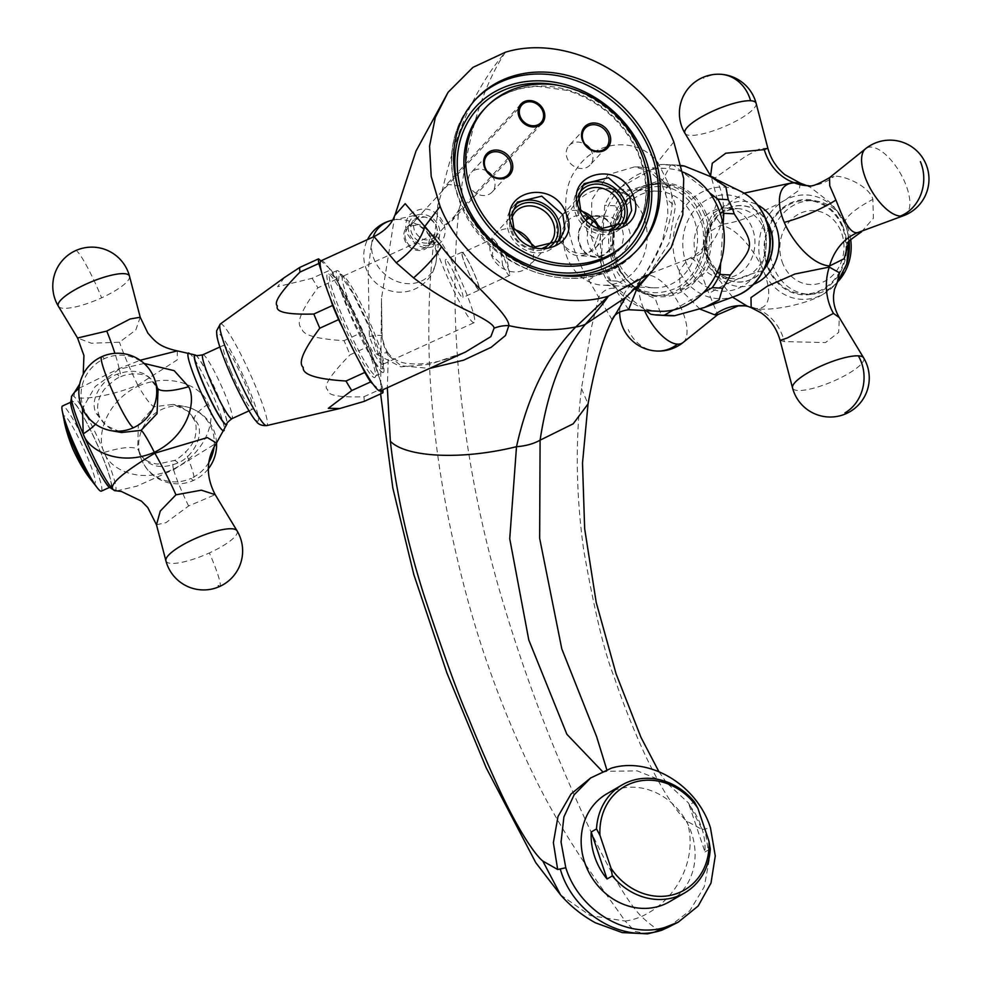 <?xml version="1.0" encoding="UTF-8"?>
<svg xmlns="http://www.w3.org/2000/svg" width="983" height="983" viewBox="0 0 983 983"><rect width="100%" height="100%" fill="white"/><g stroke="black" fill="none" stroke-linecap="round" stroke-linejoin="round"><path stroke-width="0.74" stroke-dasharray="4.92 3.69" d="M848.894 241.892L847.334 230.894L844.852 223.719L832.355 204.292L810.41 187.286L806.552 185.554M732.556 297.149L708.374 265.988L704.283 250.247L707.256 233.057L720.588 225.34C738.012 227.331 757.107 255.113 763.312 270.571C770.463 286.729 772.896 309.891 755.694 308.429L747.658 306.291M751.172 307.642L756.652 308.797C776.214 311.144 811.184 302.432 823.815 293.806L837.111 282.932M768.915 268.199A46.803 40.549 -87.1 0 0 803.037 293.954A46.803 40.549 -87.1 0 0 841.964 226.225A46.803 40.549 -87.1 0 0 807.842 200.483A46.803 40.549 -87.1 0 0 768.915 268.199M699.908 309.055L680.248 289.506L679.29 270.706L688.137 258.996C706.101 250.038 704.135 242.948 704.442 244.472L704.283 250.247C703.3 236.854 706.249 224.542 713.13 213.299L744.082 193.159M800.309 183.17L799.142 190.161L784.385 200.483C770.684 208.138 739.216 223.46 720.932 224.222L713.13 213.299L716.275 204.267L716.853 197.73L711.348 176.989M767.846 148.2L760.068 148.642L745.741 156.186L715.206 177.837L710.611 175.736M861.538 231.841L873.408 218.275L872.879 199.377C869.439 185.959 842.886 174.728 833.977 176.424L829.529 177.69M751.934 227.319A35.105 30.412 -87.1 0 0 726.351 208.003A35.105 30.412 -87.1 0 0 697.156 258.799A35.105 30.412 -87.1 0 0 722.738 278.103A35.105 30.412 -87.1 0 0 751.934 227.319M681.428 165.549A75.396 65.333 92.9 0 0 676.562 165.083A75.396 65.333 92.9 0 0 670.59 165.095L662.898 179.668L622.792 192.57A75.396 65.333 92.9 0 0 615.075 205.803C636.038 237.64 636.05 237.444 611.193 266.934A75.396 65.333 92.9 0 0 613.859 274.196A75.396 65.333 -87.1 0 0 617.177 281.101L655.329 298.758L661.092 314.757A75.396 65.333 -87.1 0 0 668.821 315.69M682.73 172.025A71.501 61.954 -87.1 0 0 682.19 171.816A71.501 61.954 -87.1 0 0 665.995 168.449A71.501 61.954 -87.1 0 0 651.225 169.727A71.501 61.954 -87.1 0 0 621.416 186.868A71.501 61.954 -87.1 0 0 603.967 216.764A71.501 61.954 -87.1 0 0 601.547 254.904A71.501 61.954 -87.1 0 0 606.523 271.922A71.501 61.954 -87.1 0 0 615.063 286.889L642.464 307.888A71.501 61.954 92.9 0 1 615.063 286.889L606.806 280.56A75.396 65.333 -87.1 0 1 600.822 266.393L604.705 205.275A75.396 65.333 92.9 0 1 612.421 192.029L622.792 192.57M628.567 309.706L604.115 271.799L591.557 237.837L591.717 199.954L607.973 174.716L634.686 166.84L654.862 172.922L669.46 187.384L675.542 205.594L669.03 243.059L648.166 275.473M646.003 310.603L642.464 307.888A71.501 61.954 -87.1 0 0 658.647 311.255M661.092 314.757L650.721 314.216M617.177 281.101L606.806 280.56M673.416 309.977L703.238 292.848M723.095 224.812L720.674 262.94M611.193 266.934L600.822 266.393M615.075 205.803L604.705 205.275M670.59 165.095L660.22 164.566L612.421 192.029M660.22 164.566A75.396 65.333 92.9 0 1 666.191 164.554A75.396 65.333 92.9 0 1 673.92 165.488L681.502 165.881M709.579 192.815L673.92 165.488M614.006 288.252C607.654 287.982 602.567 290.993 598.733 297.296L588.743 280.094C571.32 252.447 553.81 197.337 576.616 168.818C597.332 137.473 640.572 138.406 657.504 162.293L659.249 180.503C660.429 181.007 662.677 186.02 665.995 195.543L665.995 195.543A50.846 23.85 168.3 0 0 675.542 205.594M669.46 187.384L659.249 180.503M458.877 209.735L462.231 198.48L461.74 186.143L446.786 184.276L441.969 191.599L437.754 205.238L437.312 215.695L443.407 225.476L451.885 220.88L458.877 209.735C447.646 316.207 460.376 451.885 497.496 583.337C517.685 654.137 542.284 722.431 571.27 788.219C600.564 855.554 623.947 898.339 641.42 916.549C653.179 927.215 659.949 931.737 661.731 930.139M612.2 319.856L598.721 297.321L591.803 326L581.469 388.518C575.215 440.482 575.964 494.351 583.705 550.124C594.568 611.635 604.754 653.99 614.264 677.226C621.809 700.019 631.221 724.004 642.501 749.169C660.441 788.944 678.43 814.624 686.982 821.272L702.255 829.603L688.419 802.927L666.449 782.579L637.23 770.844L606.843 771.323L606.769 769.615M673.81 141.908L657.504 162.293M441.969 191.599C451.16 152.672 461.629 122.334 473.401 100.573C483.12 81.7 493.798 65.566 505.446 52.21C496.956 64.694 489.374 79.967 482.702 98.005C474.58 118.746 467.589 148.114 461.74 186.143M437.312 215.695C419.716 330.325 429.411 456.751 466.409 594.998C483.415 658.413 506.343 719.544 535.194 778.376C567.203 843.623 607.531 895.316 625.114 921.046A52.001 30.362 142.7 0 0 641.42 916.549C677.643 900.096 698.409 857.668 686.982 821.272M394.871 215.388L381.465 298.525L381.994 337.218C383.493 345.377 385.606 351.423 388.322 355.354L387.327 387.732M381.994 337.218A10.739 2.765 167.5 0 0 382.129 336.591L381.465 298.525L380.618 393.876M374.031 236.608L371.218 245.603L368.183 270.165L369.387 336.591L376.096 354.003L400.843 366.831L429.989 364.3L465.5 352.037L446.061 359.213C432.471 363.55 419.041 364.914 405.758 363.292C397.746 361.867 391.775 358.291 387.843 352.578L388.322 355.354L401.076 365.774L429.632 368.416M376.096 354.003L387.843 352.578M380.433 390.878A71.501 8.085 65.5 0 0 380.593 390.779L380.605 390.804A71.501 8.085 -114.5 0 0 380.089 380.298A71.501 8.085 65.5 0 0 371.451 354.113L382.694 388.187A75.396 8.528 65.5 0 1 382.891 389.747M365.148 338.533A71.501 8.085 -114.5 0 1 371.451 354.113L368.846 346.225A75.396 8.528 65.5 0 0 362.862 332.057L357.935 322.129A71.501 8.085 -114.5 0 1 365.148 338.533M321.048 260.802A71.501 8.085 -114.5 0 1 328.592 267.671A71.501 8.085 -114.5 0 1 341.593 289.174A71.501 8.085 -114.5 0 1 357.935 322.129L336.665 279.233L317.865 287.822C300.761 310.935 295.453 324.427 301.941 328.285C302.027 334.896 316.059 339.024 344.062 340.646A75.396 8.528 -114.5 0 1 347.134 347.798A75.396 8.528 65.5 0 1 350.046 354.814L368.846 346.225M343.534 329.551L359.876 362.506M372.889 383.997L380.593 390.779M364.115 401.408A75.396 8.528 65.5 0 0 363.894 396.763C338.644 397.562 326.602 395.203 327.781 389.71C322.596 386.995 330.018 375.359 350.046 354.814M363.894 396.763L382.694 388.187M344.062 340.646L362.862 332.057M284.456 277.525L277.575 286.692L312.115 278.3L330.915 269.711L320.888 260.888M330.915 269.711A75.396 8.528 -114.5 0 1 336.665 279.233M330.018 297.554L321.392 271.382M230.858 371.107A35.105 3.969 65.5 0 0 252.52 409.26A35.105 3.969 65.5 0 0 245.013 383.567A35.105 3.969 65.5 0 0 223.362 345.402A35.105 3.969 65.5 0 0 230.858 371.107M312.115 278.3A75.396 8.528 -114.5 0 1 317.865 287.822M144.145 363.452L119.25 369.215L95.154 386.552L82.461 408.682M138.333 386.012C173.426 371.144 203.886 388.617 208.249 404.001C216.309 417.996 207.548 451.983 173.426 469.1C139.832 484.594 109.322 469.174 104.284 452.438C95.953 437.558 104.972 402.01 138.333 386.012A52.001 7.741 65.2 0 0 154.319 406.716L173.069 404.406L188.466 411.386L197.251 422.801C204.562 435.752 192.521 457.107 178.046 462.882C159.651 470.267 146.553 466.286 138.763 450.914L137.718 448.064L138.357 424.693L154.319 406.716M177.309 350.882L177.21 359.901L137.853 385.127C103.461 398.901 75.777 399.86 74.02 396.505L74.524 392.278M79.021 388.285L119.103 368.613L140.151 360.257M81.872 435.973A46.803 5.296 65.5 0 0 110.747 486.855A46.803 5.296 65.5 0 0 100.745 452.585A46.803 5.296 65.5 0 0 71.87 401.715A46.803 5.296 65.5 0 0 81.872 435.973M116.731 490.873L136.92 486.143L173.573 469.702L216.444 443.087M156.481 524.762L165.98 522.661L188.625 505.987L215.191 494.67M96.42 413.646L105.316 425.184L121.585 432.52C112.394 431.488 104.948 425.958 99.234 415.944L99.234 415.944A52.001 12.668 157.1 0 0 96.42 413.646C88.937 401.347 100.991 379.463 117.358 374.179C135.593 367.74 148.814 372.139 157.034 387.388L157.133 387.658A52.001 12.668 -22.9 0 1 157.034 387.388M101.347 491.144A46.803 5.296 65.5 0 0 91.345 456.874A46.803 5.296 -114.5 0 0 62.47 406.004M140.213 317.239L135.789 330.018L119.459 342.231L91.358 343.227L77.559 338.017M657.59 162.109L668.673 183.895C682.964 215.486 648.915 275.338 630.177 292.209L630.508 291.791A34.565 16.514 -129.8 0 1 632.917 289.887M668.673 183.895A50.846 23.85 168.3 0 0 665.995 195.543L667.617 204.956L667.838 214.552L662.739 239.877C652.712 263.039 641.973 280.352 630.508 291.791A34.565 16.514 -129.8 0 0 630.177 292.209L625.79 297.37M606.843 771.323L603.673 772.196L602.333 771.36M702.255 829.603L710.463 827.833M605.245 771.704L611.303 768.178M560.543 894.874L590.205 915.554L625.114 921.046L635.092 931.417L647.686 933.838M590.636 777.983L603.673 772.196M669.534 901.718A62.396 55.011 59.8 0 0 688.936 826.445A62.396 55.011 59.8 0 0 618.319 789.005A62.396 55.011 59.8 0 0 606.72 793.871M689.144 804.979L704.983 851.978A62.396 55.011 59.8 0 0 689.144 804.979L694.453 801.895M704.983 851.978L710.279 848.882M515.264 204.783A28.605 24.428 42.8 0 0 512.77 207.081A28.605 24.428 42.8 0 0 509.28 233.254A28.605 24.428 -137.2 0 0 554.768 245.91L559.352 240.946M556.857 243.243A28.605 24.428 -137.2 0 1 554.768 245.91M549.595 246.954A26 22.204 -137.2 0 1 511.504 232.639A26 22.204 42.8 0 1 512.131 212.303M543.071 247.949A23.395 19.979 -137.2 0 1 512.819 233.02A23.395 19.979 42.8 0 1 511.639 218.902M514.453 229.567A23.395 19.979 42.8 0 0 494.535 234.446A23.395 19.979 42.8 0 0 491.684 255.863A23.395 19.979 -137.2 0 0 528.903 266.221L550.025 243.379M532.221 245.996A23.395 19.979 -137.2 0 1 528.903 266.221M502.718 265.631L501.109 254.204C500.31 252.004 497.668 248.306 493.208 243.133L492.36 255.752L502.718 265.631A20.151 2.285 65.5 0 0 509.501 275.498A20.151 2.285 65.5 0 0 509.587 273.36A20.151 2.285 65.5 0 0 505.201 260.753A20.151 2.285 -114.5 0 0 494.437 240.184A20.151 2.285 -114.5 0 0 492.766 238.844L462.219 252.791A20.151 2.285 -114.5 0 1 474.642 274.699A20.151 2.285 65.5 0 1 478.954 289.457A20.151 2.285 65.5 0 1 466.52 267.548A20.151 2.285 -114.5 0 1 462.219 252.791M493.208 243.133A20.151 2.285 -114.5 0 1 492.766 238.844M479.225 290.046A20.803 2.359 65.5 0 1 466.384 267.425A20.803 2.359 -114.5 0 1 461.949 252.201A20.803 2.359 -114.5 0 1 474.777 274.81A20.803 2.359 65.5 0 1 479.225 290.046L462.772 297.554A20.803 2.359 65.5 0 0 458.324 282.318A20.803 2.359 -114.5 0 0 445.496 259.709A20.803 2.359 -114.5 0 0 449.944 274.945A20.803 2.359 65.5 0 0 462.772 297.554M474.211 322.621A48.364 5.468 65.5 0 1 444.377 270.042A48.364 5.468 -114.5 0 1 434.044 234.642A48.364 5.468 -114.5 0 1 463.878 287.208A48.364 5.468 65.5 0 1 474.211 322.621L382.928 364.3A48.364 5.468 65.5 0 0 383.517 362.985A48.364 5.468 65.5 0 0 372.594 328.887A48.364 5.468 65.5 0 0 344.136 276.727A48.364 5.468 65.5 0 0 342.76 276.321A48.364 5.468 65.5 0 0 353.094 311.722A48.364 5.468 65.5 0 0 382.928 364.3M370.935 331.05L352.946 293.438L339.418 273.286L338.373 281.666L349.334 312.041L371.476 356.964L379.684 368.76L383.026 368.809L370.935 331.05M383.358 372.397A55.896 6.328 65.5 0 1 348.867 311.623A55.896 6.328 -114.5 0 1 336.923 270.694A55.896 6.328 -114.5 0 1 371.402 331.468A55.896 6.328 65.5 0 1 383.358 372.397L376.305 375.617A55.896 6.328 65.5 0 0 364.361 334.687A55.896 6.328 65.5 0 0 329.87 273.913A55.896 6.328 65.5 0 0 341.814 314.843A55.896 6.328 65.5 0 0 376.305 375.617L375.469 376.391A56.977 6.451 -114.5 0 1 339.7 315.518A56.977 6.451 -114.5 0 1 328.74 274.024A56.977 6.451 -114.5 0 1 362.666 335.744A56.977 6.451 -114.5 0 1 375.469 376.391M492.262 176.006A14.303 12.214 42.8 0 1 493.896 178.943A14.303 12.214 -137.2 0 1 492.151 192.029A14.303 12.214 -137.2 0 1 469.407 185.701A14.303 12.214 42.8 0 1 471.152 172.615L487.224 155.228M487.113 171.251A14.303 12.214 42.8 0 0 471.152 172.615M626.122 222.514L621.526 227.491A28.605 24.428 42.8 0 1 576.05 214.822A28.605 24.428 -137.2 0 1 579.528 188.65A28.605 24.428 -137.2 0 1 582.034 186.365M621.526 227.491A28.605 24.428 42.8 0 0 623.627 224.812M578.901 193.884A26 22.204 -137.2 0 0 578.274 214.208A26 22.204 42.8 0 0 616.366 228.523M578.409 200.471A23.395 19.979 -137.2 0 0 579.589 214.589A23.395 19.979 42.8 0 0 609.841 229.531M616.796 224.947L595.673 247.802A23.395 19.979 42.8 0 1 558.455 237.444A23.395 19.979 -137.2 0 1 561.305 216.027A23.395 19.979 -137.2 0 1 581.223 211.136M595.673 247.802A23.395 19.979 42.8 0 0 598.979 227.564M586.593 219.086L586.753 230.575C587.367 232.725 590.574 235.797 596.386 239.791C599.028 234.814 599.458 230.452 597.676 226.68M586.986 219.504A20.151 17.461 -87.1 0 0 580.486 245.492A20.151 17.461 92.9 0 0 595.182 256.575A20.151 17.461 92.9 0 0 611.93 227.417A20.151 17.461 -87.1 0 0 597.246 216.334A20.151 17.461 -87.1 0 0 589.05 218.214M586.876 217.28A20.151 17.461 -87.1 0 0 580.4 215.461A20.151 17.461 -87.1 0 0 563.64 244.62A20.151 17.461 92.9 0 0 578.323 255.715A20.151 17.461 92.9 0 0 596.386 239.791M612.446 227.122A20.803 18.026 -87.1 0 0 597.283 215.682A20.803 18.026 -87.1 0 0 579.982 245.787A20.803 18.026 92.9 0 0 595.145 257.227A20.803 18.026 92.9 0 0 612.446 227.122M591.631 223.571A20.803 18.026 -87.1 0 0 589.05 246.254A20.803 18.026 92.9 0 0 604.213 257.693A20.803 18.026 92.9 0 0 621.514 227.589A20.803 18.026 -87.1 0 0 606.351 216.149A20.803 18.026 -87.1 0 0 593.658 221.224M643.029 215.228A48.364 41.9 -87.1 0 0 607.764 188.625A48.364 41.9 -87.1 0 0 567.547 258.603A48.364 41.9 92.9 0 0 602.8 285.217A48.364 41.9 92.9 0 0 643.029 215.228M693.384 217.821A48.364 41.9 -87.1 0 0 658.131 191.218A48.364 41.9 -87.1 0 0 617.902 261.195A48.364 41.9 -87.1 0 0 653.154 287.81A48.364 41.9 -87.1 0 0 693.384 217.821M698.938 215.572C684.782 188.687 664.68 180.442 638.631 190.813C614.965 202.203 603.623 237.689 615.346 263.604C629.489 290.489 649.591 298.734 675.653 288.363C699.318 276.973 710.66 241.486 698.938 215.572M700.756 214.515A55.896 48.437 -87.1 0 0 660.011 183.76A55.896 48.437 -87.1 0 0 613.515 264.66A55.896 48.437 92.9 0 0 654.273 295.416A55.896 48.437 92.9 0 0 700.756 214.515M706.544 214.294A56.977 49.371 -87.1 0 0 640.572 188.945A56.977 49.371 -87.1 0 0 617.619 265.398A56.977 49.371 -87.1 0 0 683.578 290.747A56.977 49.371 -87.1 0 0 706.544 214.294M585.155 128.208L569.083 145.595A14.303 12.214 -137.2 0 0 567.338 158.681A14.303 12.214 42.8 0 0 590.083 165.009A14.303 12.214 42.8 0 0 591.815 151.923A14.303 12.214 -137.2 0 0 590.193 148.986M569.083 145.595A14.303 12.214 -137.2 0 1 585.032 144.218M683.099 342.477A38.62 16.834 -119.9 0 0 679.4 304.742A38.62 16.834 -119.9 0 0 648.338 275.142A38.62 16.834 60.1 0 0 644.713 275.67L688.137 258.996L690.951 258.627C697.783 258.124 703.509 281.322 708.989 293.561L717.737 314.658M850.676 239.361A46.803 40.549 -87.1 0 0 847.137 226.495A46.803 40.549 92.9 0 0 813.027 200.741A46.803 40.549 92.9 0 0 774.1 268.47A46.803 40.549 -87.1 0 0 808.223 294.224A46.803 40.549 -87.1 0 0 838.462 281.027M780.109 340.401L784.385 341.593L825.474 342.588L838.708 332.365L839.273 317.534M406.065 240.405A13 11.096 -137.2 0 1 407.65 228.511A13 11.096 -137.2 0 1 428.318 234.261A13 11.096 -137.2 0 1 426.733 246.168A13 11.096 -137.2 0 1 406.065 240.405M427.691 247.04A14.303 12.214 42.8 0 1 404.947 240.712A14.303 12.214 -137.2 0 1 406.692 227.626A14.303 12.214 -137.2 0 1 429.436 233.954A14.303 12.214 42.8 0 1 427.691 247.04L434.535 239.643A14.303 12.214 42.8 0 0 436.28 226.557A14.303 12.214 -137.2 0 0 413.536 220.229A14.303 12.214 -137.2 0 0 411.803 233.315A14.303 12.214 42.8 0 0 434.535 239.643M418.463 214.638A16.895 14.426 -137.2 0 0 409.567 233.929A16.895 14.426 42.8 0 0 426.315 245.553A16.895 14.426 42.8 0 0 439.72 234.286A16.895 14.426 42.8 0 0 438.504 225.943A16.895 14.426 -137.2 0 0 418.463 214.638L392.561 220.167A34.724 29.65 -137.2 0 1 433.736 243.391A34.724 29.65 42.8 0 1 436.243 260.544A34.724 29.65 42.8 0 1 408.695 283.669A34.724 29.65 42.8 0 1 374.29 259.795A34.724 29.65 -137.2 0 1 373.122 237.014M764.012 269.428A38.325 33.201 92.9 0 1 709.726 261.011A38.325 33.201 92.9 0 1 722.579 211.259A38.325 33.201 92.9 0 1 766.507 220.868M753.519 284.345A42.674 36.973 92.9 0 1 708.792 263.1A42.674 36.973 92.9 0 1 715.71 214.515A42.674 36.973 92.9 0 1 757.598 204.956M846.719 264.046A52.234 45.255 92.9 0 1 823.815 293.806A52.234 45.255 92.9 0 1 763.336 270.571A52.234 45.255 92.9 0 1 784.385 200.483A52.234 45.255 92.9 0 1 844.864 223.719A52.234 45.255 92.9 0 1 848.231 234.704A52.234 45.255 92.9 0 1 849.177 241.425L848.243 234.777M842.64 225.832A47.675 41.311 92.9 0 1 823.435 289.813A47.675 41.311 92.9 0 1 768.227 268.592A47.675 41.311 92.9 0 1 787.444 204.611A47.675 41.311 92.9 0 1 842.64 225.832M720.932 224.222A52.001 45.587 -90.5 0 0 715.206 177.837M756.124 103.35A38.62 9.412 157.1 0 1 731.622 123.317A38.62 9.412 157.1 0 1 690.312 135.384A38.62 9.412 -22.9 0 1 685.016 133.381M720.404 74.266A39.001 33.791 -87.1 0 0 703.681 78.37M844.852 223.706A52.001 12.668 -22.9 0 1 872.879 199.377M808.395 185.664A52.001 44.284 -89.4 0 0 833.977 176.424M903.942 215.56A38.62 16.834 -119.9 0 0 903.389 179.029A38.62 16.834 -119.9 0 0 871.159 147.081A38.62 16.834 60.1 0 0 865.544 148.752M764.479 268.445A38.14 33.053 92.9 0 1 709.775 260.937A38.14 33.053 92.9 0 1 722.996 211.099A38.14 33.053 92.9 0 1 766.875 221.9M708.485 259.377A35.105 30.412 92.9 0 1 737.68 208.58A35.105 30.412 92.9 0 1 763.275 227.896A35.105 30.412 92.9 0 1 734.08 278.693A35.105 30.412 92.9 0 1 708.485 259.377M686.933 264.673A48.204 41.765 92.9 0 1 706.359 199.991A48.204 41.765 92.9 0 1 762.169 221.433A48.204 41.765 92.9 0 1 742.743 286.127A48.204 41.765 92.9 0 1 686.933 264.673M735.505 296.067A55.859 48.388 92.9 0 1 677.84 267.941A55.859 48.388 92.9 0 1 686.564 204.747A55.859 48.388 92.9 0 1 740.887 191.439M588.743 280.094A10.629 1.13 -29.3 0 1 604.115 271.799M626.712 242.334A97.501 83.26 42.8 0 0 638.581 153.115A97.501 83.26 42.8 0 0 483.538 109.961C497.754 94.946 516.124 87.118 538.635 86.455L567.117 90.387C600.097 101.04 623.8 122.211 638.25 153.913C651.422 188.417 647.576 217.894 626.712 242.334M644.725 163.461A102.699 87.696 42.8 0 0 641.199 153.876A102.699 87.696 42.8 0 0 560.752 85.828M549.055 273.507A105.304 89.92 -137.2 0 1 463.153 203.002A105.304 89.92 -137.2 0 1 458.533 189.805M637.168 250.161A110.501 94.356 -137.2 0 1 636.259 251.157A110.501 94.356 -137.2 0 1 460.536 202.252A110.501 94.356 -137.2 0 1 473.99 101.126A110.501 94.356 -137.2 0 1 474.912 100.143M220.29 324.009A55.859 6.316 -114.5 0 1 254.867 384.66A55.859 6.316 -114.5 0 1 266.663 425.602M247.655 385.889A48.204 5.456 -114.5 0 1 256.133 420.405A48.204 5.456 -114.5 0 1 228.216 368.785A48.204 5.456 -114.5 0 1 219.75 334.269A48.204 5.456 -114.5 0 1 247.655 385.889M202.817 354.789A35.105 3.969 -114.5 0 1 224.468 392.942A35.105 3.969 -114.5 0 1 231.976 418.647M195.457 355.072A38.14 4.313 -114.5 0 1 218.435 396.518A38.14 4.313 -114.5 0 1 226.938 424.017M195.347 355.035A38.325 4.337 -114.5 0 1 218.312 396.628A38.325 4.337 -114.5 0 1 226.889 424.128M188.847 353.02A42.674 4.829 -114.5 0 1 214.724 399.442A42.674 4.829 -114.5 0 1 224.161 430.357M71.747 395.916A52.234 5.91 -114.5 0 1 74.02 396.505A52.234 5.91 -114.5 0 1 104.259 452.45A52.234 5.91 -114.5 0 1 115.036 490.75M81.687 435.825A47.675 5.394 -114.5 0 1 73.307 401.678A47.675 5.394 -114.5 0 1 100.917 452.745A47.675 5.394 -114.5 0 1 109.297 486.88A47.675 5.394 -114.5 0 1 81.687 435.825M173.573 469.702A52.001 5.677 63.4 0 0 188.625 505.987M237.014 530.759A38.62 9.412 -22.9 0 1 209.367 552.938A39.001 4.411 -114.5 0 1 219.836 586.409M165.906 560.802A38.62 9.412 157.1 0 0 209.367 552.938M95.535 424.226A52.001 12.668 157.1 0 0 99.234 415.944C95.965 407.294 97.722 398.348 104.505 389.121C112.332 381.367 117.604 377.349 120.331 377.054A52.001 4.153 -113.8 0 1 117.358 374.179M119.25 369.215A52.001 4.153 -113.8 0 1 120.331 377.054C126.549 373.098 144.096 372.52 148.888 377.46L157.133 387.658A52.001 12.668 -22.9 0 0 157.44 388.224M110.956 430.615A38.62 37.194 -48.6 0 1 81.245 398.078A38.62 37.194 -48.6 0 1 104.345 358.684A38.62 37.194 131.4 0 1 155.031 380.544M104.345 358.684A39.001 4.411 65.5 0 0 101.63 356.755M208.249 404.001A52.001 12.668 157.1 0 0 194.437 420.491L194.437 420.491A52.001 12.668 157.1 0 0 197.251 422.801M173.426 469.1A52.001 7.606 -115.3 0 1 173.77 460.609L173.77 460.609A52.001 7.606 -115.3 0 1 178.046 462.882M104.309 452.426A52.001 12.668 -22.9 0 1 138.664 450.644L138.664 450.644A52.001 12.668 -22.9 0 1 138.763 450.914M208.249 468.928A39.001 39.001 0 0 1 140.372 456.517L138.664 450.644C140.852 458.004 147.131 462.489 157.501 464.111L173.77 460.609C175.785 460.953 193.209 448.445 195.371 435.838C196.575 428.416 196.268 423.304 194.437 420.491C187.372 408.424 185.554 410.206 181.499 407.208L173.069 404.406L184.46 406.446A38.62 37.194 131.4 0 0 161.912 409.37A38.62 37.194 -48.6 0 0 140.372 456.517A38.62 37.194 -48.6 0 0 191.058 478.377A39.001 4.411 65.5 0 0 193.786 480.306A39.001 4.411 65.5 0 0 185.443 451.762M216.543 442.94A39.001 39.001 0 0 0 184.46 406.446A38.62 37.194 131.4 0 1 214.061 446.896M208.801 462.428A38.62 37.194 131.4 0 1 191.058 478.377M64.03 419.974A37.01 4.19 -114.5 0 1 70.1 422.53A37.01 4.19 -114.5 0 1 87.02 456.21A37.01 4.19 65.5 0 1 91.812 480.81M137.853 385.127A52.001 6.586 -112.6 0 1 119.459 342.231M119.103 368.613A52.001 6.082 67.5 0 0 114.9 353.339M129.51 276.26A38.62 9.412 -22.9 0 1 101.605 297.837A39.001 4.411 65.5 0 0 77.055 251.292M58.402 306.303A38.62 9.412 157.1 0 0 101.605 297.837M387.892 352.639C385.545 349.309 383.616 343.952 382.129 336.591A10.739 2.765 167.5 0 0 369.387 336.591M581.469 388.518L588.043 403.939M668.342 927.227L689.894 910.663L704.209 886.899L709.48 858.749L705.032 829.627M704.651 214.724A55.896 48.437 -87.1 0 0 663.894 183.956A55.896 48.437 -87.1 0 0 617.41 264.857A55.896 48.437 -87.1 0 0 658.155 295.613A55.896 48.437 -87.1 0 0 704.651 214.724M708.374 265.988A52.001 12.668 -22.9 0 1 680.248 289.506M720.588 225.34A52.001 45.894 94.5 0 1 690.951 258.627M755.694 308.429A52.001 45.771 -84.4 0 0 744.819 305.811M763.3 270.583A52.001 12.668 157.1 0 0 708.989 293.561M619.683 311.894A39.001 39.001 0 0 1 644.713 275.67A38.62 16.834 60.1 0 0 644.479 310.53M656.669 351.029A39.001 33.791 92.9 0 1 628.248 329.563M783.033 264.144A37.01 32.07 92.9 0 1 797.95 214.478A37.01 32.07 92.9 0 1 840.797 230.944A37.01 32.07 -87.1 0 1 825.892 280.622A37.01 32.07 -87.1 0 1 783.033 264.144M756.652 308.797A52.001 44.69 96.7 0 1 784.385 341.593M863.627 357.849A38.62 9.412 157.1 0 1 840.576 377.841A38.62 9.412 157.1 0 1 798.073 390.484A38.62 9.412 -22.9 0 1 792.519 387.88M848.292 243.17C849.017 242.088 848.698 237.997 847.334 230.907L849.177 241.425M805.863 185.455L810.41 187.286L806.711 185.578M726.351 208.003L737.68 208.58C717.922 210.89 717.578 217.39 711.827 224.603C705.905 236.117 705.278 247.913 709.959 259.991C716.668 272.549 724.704 278.779 734.08 278.693L722.738 278.103M665.995 168.449L634.686 166.84C641.985 166.016 650.218 170.624 659.372 180.675M676.562 165.083L666.191 164.554M541.952 123.465L451.885 220.88M520.953 104.051L446.786 184.276M638.09 249.166L636.259 251.157C591.668 304.312 487.224 275.093 460.191 203.039C445.09 163.854 449.686 129.879 473.99 101.126L475.821 99.148M249.018 410.857L252.52 409.26M219.873 346.999L223.362 345.402M109.383 487.482L110.747 486.855M70.506 402.33L71.87 401.715M83.223 374.24L79.672 384.132M658.88 771.63L666.449 782.579M512.77 207.081L517.353 202.117M494.535 234.446L515.67 211.603M494.437 240.184L506.012 254.941L509.587 273.36M509.501 275.498L478.954 289.457M461.949 252.201L445.496 259.709M434.044 234.642L342.76 276.321M344.136 276.727L339.418 273.286M336.923 270.694L328.74 274.024M383.517 362.985L383.026 368.809M492.151 192.029L508.223 174.642M584.123 183.686L579.528 188.65M582.428 193.184L561.305 216.027M597.246 216.334L580.4 215.461M595.182 256.575L578.323 255.715M606.351 216.149L597.283 215.682M604.213 257.693L595.145 257.227M658.131 191.218L607.764 188.625M654.273 295.416L658.155 295.613C639.921 293.991 626.454 283.792 617.766 265.005C600.748 229.039 629.022 180.147 663.894 183.956L660.011 183.76M653.154 287.81L602.8 285.217M606.155 147.622L590.083 165.009M808.223 294.224L803.037 293.954M813.027 200.741L807.842 200.483M518.446 108.671L407.65 228.511M537.541 126.328L426.733 246.168M406.692 227.626L413.536 220.229M439.72 234.286L436.243 260.544A36.396 36.396 0 0 1 366.622 269.92A36.396 36.396 0 0 1 367.568 239.557M434.965 237.272C437.46 234.998 437.902 231.226 436.292 225.967C431.893 216.997 425.086 214.884 415.87 219.614C413.376 221.888 412.934 225.66 414.543 230.919C420.122 240.208 426.929 242.322 434.965 237.272M440.691 242.568C427.752 251.562 416.645 248.687 407.355 233.954C404.48 226.495 405.401 219.959 410.144 214.319C426.733 202.129 438.639 213.176 443.48 222.932C446.356 230.378 445.434 236.928 440.691 242.568"/><path stroke-width="1.47" d="M806.552 185.554L794.461 182.875C775.206 183.354 777.565 207.364 784.299 222.355C789.976 236.756 809.353 264.194 829.566 265.975L844.164 258.701L848.894 241.892M839.261 317.534L833.449 313.393L787.186 338.029L780.109 340.401L792.519 387.88A39.001 39.001 0 0 0 863.725 398.041A39.001 39.001 0 0 0 863.627 357.849L839.261 317.534C834.936 309.964 833.056 302.445 833.596 294.986L834.469 289.334L837.111 282.932L839.556 272.869L829.234 267.081L794.928 274.024L767.416 286.114L750.987 297.591L751.172 307.642L747.068 306.045L732.556 297.149M751.172 307.642L761.125 312.852C770.426 319.426 776.754 328.605 780.109 340.401M744.082 193.159L793.502 182.506L800.309 183.17L784.876 174.691C776.447 167.749 770.77 158.914 767.846 148.2L756.124 103.35A38.62 9.412 157.1 0 0 750.582 100.745A39.001 33.791 -87.1 0 0 720.404 74.266A39.001 39.001 0 0 0 685.016 133.381A38.62 9.412 -22.9 0 1 708.079 113.389A38.62 9.412 -22.9 0 1 750.582 100.745M711.348 176.989L710.611 175.736L712.27 163.252L725.81 153.213L764.27 149.637L767.846 148.2M794.461 182.875A52.001 44.284 -89.4 0 0 808.395 185.664C810.889 187.114 817.93 184.46 829.529 177.69L829.763 185.836L835.919 200.053C841.362 213.2 848.44 234.47 857.704 232.602L903.942 215.56A38.62 16.834 -119.9 0 1 900.317 216.088A39.001 33.791 -87.1 0 0 920.407 161.667M646.003 310.603L650.721 314.216A75.396 65.333 -87.1 0 0 658.45 315.15L668.821 315.69A75.396 65.333 -87.1 0 0 674.793 315.678L704.393 307.507L719.089 299.926L722.591 288.203A75.396 65.333 -87.1 0 0 730.32 274.97C755.177 245.492 755.165 245.689 734.203 213.839A75.396 65.333 -87.1 0 0 731.536 206.577A75.396 65.333 92.9 0 0 728.219 199.684L725.847 186.672L710.402 176.522L684.291 166.016L681.502 165.881M681.428 165.549A75.396 65.333 92.9 0 1 684.291 166.016M734.203 213.839L723.832 213.311A75.396 65.333 -87.1 0 0 717.848 199.144L709.579 192.815A71.501 61.954 -87.1 0 0 682.73 172.025M728.219 199.684L717.848 199.144M723.832 213.311L723.095 224.812A71.501 61.954 -87.1 0 0 718.118 207.794A71.501 61.954 -87.1 0 0 709.579 192.815M648.166 275.473L636.837 288.842L628.567 309.706L658.647 311.255A71.501 61.954 -87.1 0 0 673.416 309.977A71.501 61.954 92.9 0 0 703.238 292.848A71.501 61.954 -87.1 0 0 720.674 262.94L719.949 274.441A75.396 65.333 -87.1 0 1 712.22 287.675L703.238 292.848M723.095 224.812A71.501 61.954 92.9 0 1 720.674 262.94M658.45 315.15A75.396 65.333 -87.1 0 0 664.422 315.15L673.416 309.977M722.591 288.203L712.22 287.675M674.793 315.678L664.422 315.15M730.32 274.97L719.949 274.441M440.114 206.405L431.193 176.338L429.559 146.148L435.285 117.579L448.076 92.291L472.934 67.385L505.446 52.21C567.179 33.311 647.871 76.305 673.81 141.908L683.701 178.513L682.792 214.749L671.156 247.519L649.788 274.036L608.477 296.104C546.745 315.002 466.04 272.008 440.114 206.405L424.767 226.532L405.193 203.678L394.871 215.388M543.685 110.379A14.303 12.214 -137.2 0 1 541.952 123.465A14.303 12.214 -137.2 0 1 519.208 117.137A14.303 12.214 -137.2 0 1 520.953 104.051A14.303 12.214 -137.2 0 1 543.685 110.379M387.327 387.732L390.362 441.256C395.78 490.001 406.888 541.019 423.685 594.285C443.222 653.4 458.09 694.465 468.289 717.504C477.259 739.916 487.494 763.668 498.995 788.771C517.267 828.46 534.469 854.35 542.813 861.059L557.68 869.5L565.803 867.756C579.147 910.577 626.675 939.17 664.963 927.411L678.258 922.14L698.163 906.019L711.004 883.041L715.268 855.91L710.463 827.833C697.119 785.024 649.591 756.431 611.303 768.178L590.636 777.983L574.109 794.842L563.91 816.922L561.047 842.05L565.803 867.756M640.425 151.124A97.501 83.26 -137.2 0 1 628.542 240.344A97.501 83.26 -137.2 0 1 473.499 197.19A97.501 83.26 -137.2 0 1 485.369 107.97A97.501 83.26 -137.2 0 1 640.425 151.124M565.987 213.164C582.821 248.674 526.102 264.316 512.573 227.909C495.727 192.398 552.446 176.756 565.987 213.164M511.541 160.757A15.605 13.32 42.8 0 0 492.299 150.497A15.605 13.32 42.8 0 0 484.828 168.13A15.605 13.32 42.8 0 0 504.07 178.378A15.605 13.32 42.8 0 0 511.541 160.757M632.745 194.745C649.591 230.243 592.872 245.897 579.331 209.477C562.497 173.979 619.216 158.324 632.745 194.745M582.759 141.097A15.605 13.32 -137.2 0 1 590.218 123.477A15.605 13.32 -137.2 0 1 609.46 133.737A15.605 13.32 -137.2 0 1 602.001 151.357A15.605 13.32 -137.2 0 1 582.759 141.097M651.545 148.052A110.501 94.356 -137.2 0 1 638.09 249.166A110.501 94.356 -137.2 0 1 462.366 200.262A110.501 94.356 -137.2 0 1 475.821 99.148A110.501 94.356 -137.2 0 1 651.545 148.052M429.632 368.416L463.669 360.159L491.193 347.282L505.495 335.498L508.85 325.643C509.563 313.835 463.607 276.063 441.478 246.635L424.84 226.348M343.534 329.551A71.501 8.085 -114.5 0 1 336.321 313.147A71.501 8.085 -114.5 0 1 330.018 297.554A71.501 8.085 -114.5 0 1 321.392 271.382L318.787 263.493L299.987 272.07C280.892 291.533 273.348 302.813 277.378 305.934C275.105 312.053 287.257 314.757 313.823 314.032L332.623 305.443A75.396 8.528 65.5 0 0 338.607 319.61L343.534 329.551A71.501 8.085 65.5 0 0 359.876 362.506L364.804 372.434A75.396 8.528 65.5 0 0 370.566 381.957L372.889 383.997A71.501 8.085 65.5 0 0 380.433 390.878L465.5 352.037L490.861 336.628L494.044 328.224A34.159 31.739 -26.6 0 1 508.85 325.643C531.459 330.718 553.748 331.173 575.731 327.007L608.477 296.104C603.23 303.698 595.514 313.122 585.315 324.365C562.743 351.361 547.678 389.968 540.097 440.175A52.001 33.348 10.2 0 1 516.505 446.687C527.896 395.498 547.642 355.6 575.731 327.007A52.001 44.432 42.9 0 0 585.315 324.365L625.79 297.37L649.788 274.036M441.478 246.635A50.686 11.206 -40.8 0 1 413.585 277.87L396.247 262.78C411.521 251.648 421.031 239.557 424.767 226.532M494.044 328.224C494.363 325.287 486.536 319.917 470.562 312.152C449.501 302.248 430.517 290.821 413.585 277.87M372.889 383.997A71.501 8.085 -114.5 0 1 359.876 362.506M396.247 262.78L374.031 236.608L321.048 260.802A71.501 8.085 -114.5 0 0 320.888 260.888L318.553 258.848L299.766 267.425L284.456 277.525L220.29 324.009A55.859 6.316 -114.5 0 0 232.344 364.84A55.859 6.316 -114.5 0 0 266.663 425.602L339.786 408.51L364.115 401.408L382.915 392.831A75.396 8.528 65.5 0 0 382.891 389.747M321.392 271.382A71.501 8.085 -114.5 0 1 320.888 260.888M332.623 305.443L330.018 297.554M313.823 314.032A75.396 8.528 -114.5 0 0 316.735 321.036A75.396 8.528 65.5 0 0 319.807 328.199C303.464 350.071 297.935 363.12 303.231 367.359C302.26 374.621 316.514 379.18 346.004 381.023L364.804 372.434M319.807 328.199L338.607 319.61M380.605 390.804L382.915 392.831M346.004 381.023A75.396 8.528 65.5 0 0 351.767 390.546L328.31 408.314L339.786 408.51M351.767 390.546L370.566 381.957M318.787 263.493A75.396 8.528 -114.5 0 1 318.553 258.848M299.987 272.07A75.396 8.528 -114.5 0 1 299.766 267.425M82.461 408.682L83.223 433.896C87.978 450.398 120.049 467.183 154.343 452.303C188.761 435.444 196.465 400.536 188.638 386.737L174.188 370.665L144.145 363.452M140.151 360.257L177.309 350.882C158.791 346.827 154.97 341.089 147.855 333.102L140.213 317.239L129.51 276.26A39.001 39.001 0 0 0 75.58 250.653A39.001 39.001 0 0 0 58.402 306.303A38.62 9.412 157.1 0 1 86.037 284.124A38.62 9.412 -22.9 0 1 129.51 276.26M79.672 384.132L74.524 392.278L79.021 388.285M226.889 424.128A38.325 4.337 -114.5 0 1 226.852 424.251L216.457 443.063L207.352 437.582L154.822 453.188C121.953 473.056 108.155 485.27 113.438 489.841L116.731 490.873L115.036 490.75A52.234 5.91 -114.5 0 1 113.438 489.841A52.234 5.91 -114.5 0 1 83.199 433.908A52.234 5.91 -114.5 0 1 71.747 395.916L74.524 392.278M216.457 443.063C206.086 458.987 205.656 476.19 215.191 494.67L201.343 490.173L175.957 494.83L160.29 511.025L156.481 524.787L165.906 560.802A39.001 39.001 0 0 0 219.836 586.409A39.001 4.411 -114.5 0 1 218.349 585.782M110.956 430.615L121.585 432.52L141.085 430.357L157.034 413.646L158.054 390.177L155.031 380.544A38.62 37.194 131.4 0 1 133.491 427.703A39.001 4.411 -114.5 0 1 109.961 385.311A39.001 4.411 65.5 0 1 101.63 356.755A39.001 39.001 0 0 0 110.956 430.615A38.62 37.194 -48.6 0 0 133.491 427.703M97.403 487.973L91.812 480.81A37.01 4.19 65.5 0 1 72.091 443.075A37.01 4.19 -114.5 0 1 64.03 419.974L62.285 411.054A46.803 5.296 -114.5 0 0 72.472 440.273A46.803 5.296 65.5 0 0 97.403 487.973A46.803 5.296 65.5 0 0 101.347 491.144L109.383 487.482M62.285 411.054A46.803 5.296 -114.5 0 1 62.47 406.004L70.506 402.33M83.223 374.24L83.936 355.551L77.559 338.005L106.778 331.074L130.137 318.984L140.213 317.239M625.446 297.738L612.2 319.856C613.859 314.499 619.315 311.12 628.567 309.706M606.769 769.615L596.62 736.648L561.797 648.878L539.655 538.34L540.097 440.175L573.2 423.808L588.043 403.939L582.501 463.104L584.664 528.731L596.214 602.432L616.132 674.006L640.953 737.311L658.88 771.63M602.333 771.36L566.872 734.276L528.805 640.019L509.735 538.745L516.505 446.687C460.523 460.523 405.647 457.132 390.362 441.256M661.436 930.36L664.963 927.411L654.297 932.191A52.001 45.894 61.1 0 0 661.731 930.139L668.342 927.227L661.436 930.36L647.551 933.85L654.297 932.191C616.624 939.736 572.413 911.032 560.408 869.537M557.68 869.5L553.368 842.652L558 816.504L571.037 794.018L590.93 777.725M591.213 831.999A62.396 55.011 59.8 0 0 607.052 878.999L591.213 831.999L596.521 828.915A62.396 55.011 -120.2 0 1 621.993 784.987L606.72 793.871A62.396 55.011 59.8 0 0 587.318 869.144A62.396 55.011 59.8 0 0 657.946 906.584A62.396 55.011 59.8 0 0 669.534 901.718L684.807 892.822A62.396 55.011 -120.2 0 1 673.22 897.688A62.396 55.011 -120.2 0 1 612.36 875.914L611.033 868.222A59.803 52.713 59.8 0 0 673.453 894.628A59.803 52.713 59.8 0 0 708.964 841.202L710.279 848.882A62.396 55.011 -120.2 0 1 684.807 892.822M607.052 878.999L612.36 875.914M621.993 784.987A62.396 55.011 -120.2 0 1 633.593 780.109A62.396 55.011 -120.2 0 1 694.453 801.895L697.893 808.333A59.803 52.713 59.8 0 0 635.473 781.94A59.803 52.713 59.8 0 0 599.962 835.366L596.521 828.915M611.033 868.222L599.962 835.366M697.893 808.333L708.964 841.202M562.841 214.773L564.893 228.916L559.352 240.946L534.985 246.905L513.876 228.289L511.811 214.147L517.353 202.117L541.731 196.158L562.841 214.773M556.857 243.243A28.605 24.428 -137.2 0 0 558.246 219.737A28.605 24.428 42.8 0 0 515.264 204.783M512.131 212.303A26 22.204 42.8 0 1 534.494 202.891A26 22.204 42.8 0 1 556.022 220.352A26 22.204 -137.2 0 1 549.595 246.954M511.639 218.902A23.395 19.979 42.8 0 1 515.67 211.603A23.395 19.979 42.8 0 1 552.876 221.961A23.395 19.979 -137.2 0 1 550.025 243.379A23.395 19.979 -137.2 0 1 543.071 247.949M532.221 245.996A23.395 19.979 -137.2 0 0 531.754 244.804A23.395 19.979 42.8 0 0 514.453 229.567M509.968 161.556A14.303 12.214 42.8 0 0 487.224 155.228A14.303 12.214 42.8 0 0 485.479 168.314A14.303 12.214 -137.2 0 0 508.223 174.642A14.303 12.214 -137.2 0 0 509.968 161.556M492.262 176.006A14.303 12.214 42.8 0 0 487.113 171.251M629.611 196.354L631.664 210.485L626.122 222.514L601.743 228.486L580.646 209.858L578.582 195.715L584.123 183.686L608.502 177.726L629.611 196.354M582.034 186.365A28.605 24.428 -137.2 0 1 625.016 201.318A28.605 24.428 42.8 0 1 623.627 224.812M616.366 228.523A26 22.204 42.8 0 0 622.792 201.933A26 22.204 -137.2 0 0 601.252 184.46A26 22.204 -137.2 0 0 578.901 193.884M609.841 229.531A23.395 19.979 42.8 0 0 616.796 224.947A23.395 19.979 42.8 0 0 619.646 203.542A23.395 19.979 -137.2 0 0 582.428 193.184A23.395 19.979 -137.2 0 0 578.409 200.471M581.223 211.136A23.395 19.979 -137.2 0 1 598.524 226.385A23.395 19.979 42.8 0 1 598.979 227.564M597.848 227.098L597.676 226.68C596.239 222.834 592.638 219.688 586.876 217.28L586.593 219.086M589.05 218.214A20.151 17.461 -87.1 0 0 586.986 219.504M593.658 221.224A20.803 18.026 -87.1 0 0 591.631 223.571M583.411 141.294A14.303 12.214 -137.2 0 1 585.155 128.208A14.303 12.214 -137.2 0 1 607.887 134.536A14.303 12.214 42.8 0 1 606.155 147.622A14.303 12.214 42.8 0 1 583.411 141.294M585.032 144.218A14.303 12.214 -137.2 0 1 590.193 148.986M747.83 306.34L744.819 305.811A52.001 45.771 -84.4 0 0 744.807 305.811L738.196 305.91L717.737 314.658L714.666 314.806L699.908 309.055M838.462 281.027A46.803 40.549 -87.1 0 0 850.676 239.361M520.314 116.83A13 11.096 -137.2 0 1 521.899 104.935A13 11.096 -137.2 0 1 542.579 110.686A13 11.096 -137.2 0 1 540.994 122.592A13 11.096 -137.2 0 1 520.314 116.83M766.507 220.868A38.325 33.201 92.9 0 1 769.542 226.643A38.325 33.201 92.9 0 1 764.012 269.428M757.598 204.956A42.674 36.973 92.9 0 1 775.403 224.812A42.674 36.973 92.9 0 1 753.519 284.345M849.177 241.425A52.234 45.255 92.9 0 1 846.719 264.046L849.177 241.425L846.719 264.046L837.111 282.932M793.502 182.506A52.001 45.365 89 0 1 764.27 149.637M808.395 185.664L806.355 185.59M829.566 265.975A52.001 44.149 91.5 0 1 857.704 232.602M784.299 222.355A52.001 12.668 157.1 0 0 835.919 200.053M829.529 177.69L865.544 148.752A38.62 16.834 60.1 0 0 869.242 186.487A38.62 16.834 60.1 0 0 900.317 216.088M766.875 221.9A38.14 33.053 92.9 0 1 769.32 226.717A38.14 33.053 92.9 0 1 764.479 268.445M735.505 296.067C763.816 286.594 778.61 247.114 765.462 218.201C760.191 206 751.995 197.079 740.887 191.439A55.859 48.388 92.9 0 1 765.007 217.845A55.859 48.388 92.9 0 1 735.505 296.067L704.393 307.507M380.618 393.876L392.819 488.023L413.831 574.576L446.896 672.962L486.192 767.809L535.772 862.669L560.543 894.874L542.813 861.059M485.369 107.97L483.538 109.961A97.501 83.26 42.8 0 0 471.656 199.18A97.501 83.26 42.8 0 0 626.712 242.334L628.542 240.344M560.752 85.828A102.699 87.696 42.8 0 0 465.377 202.387A102.699 87.696 42.8 0 0 587.453 271.013A102.699 87.696 42.8 0 0 644.725 163.461M458.533 189.805A105.304 89.92 -137.2 0 1 519.86 82.56A105.304 89.92 -137.2 0 1 643.423 153.262A105.304 89.92 -137.2 0 1 549.055 273.507M474.912 100.143A110.501 94.356 -137.2 0 1 649.714 150.043A110.501 94.356 -137.2 0 1 637.168 250.161M249.018 410.857L231.976 418.647A35.105 3.969 -114.5 0 1 210.313 380.482A35.105 3.969 -114.5 0 1 202.817 354.789L219.873 346.999M231.976 418.647C228.068 421.682 226.385 423.476 226.938 424.017A38.14 4.313 -114.5 0 1 203.051 382.977A38.14 4.313 -114.5 0 1 195.457 355.072L195.224 354.986A38.325 4.337 -114.5 0 1 195.347 355.035M226.938 424.017L226.852 424.251A38.325 4.337 -114.5 0 1 202.867 383.026A38.325 4.337 -114.5 0 1 195.224 354.986L177.296 350.882M224.161 430.357A42.674 4.829 -114.5 0 1 197.509 384.292A42.674 4.829 -114.5 0 1 188.847 353.02M154.822 453.188A52.001 5.173 -116.5 0 1 175.957 494.83M165.906 560.802A38.62 9.412 157.1 0 1 193.798 539.237A38.62 9.412 -22.9 0 1 237.014 530.759L215.191 494.67M83.236 433.884A52.001 12.668 157.1 0 0 95.535 424.226M154.343 452.303A52.001 4.03 65.7 0 0 141.085 430.357M188.638 386.737A52.001 12.668 -22.9 0 1 157.44 388.224M214.061 446.896A38.62 37.194 131.4 0 1 208.801 462.428M114.9 353.339A52.001 6.082 67.5 0 0 106.778 331.074M632.917 289.887A34.565 16.514 -129.8 0 1 636.837 288.842M744.807 305.811A52.001 45.771 -84.4 0 0 714.666 314.806M683.099 342.477A38.62 16.834 -119.9 0 1 677.484 344.148A39.001 33.791 92.9 0 1 656.669 351.029A39.001 39.001 0 0 0 683.099 342.477L717.737 314.658M644.479 310.53A38.62 16.834 60.1 0 0 677.484 344.148M829.234 267.081A52.001 44.456 -83.9 0 0 833.449 313.393M792.519 387.88A38.62 9.412 -22.9 0 1 817.033 367.912A38.62 9.412 -22.9 0 1 858.343 355.846A39.001 33.791 92.9 0 1 844.975 412.86M863.627 357.849A38.62 9.412 157.1 0 0 858.343 355.846M373.122 237.014A34.724 29.65 -137.2 0 1 392.561 220.167A36.396 36.396 0 0 0 367.568 239.557M806.711 185.578L800.309 183.17M710.611 175.736L685.016 133.381M756.124 103.35A39.001 39.001 0 0 0 720.404 74.266M848.292 243.17C845.441 243.784 849.853 239.999 861.538 231.841M903.942 215.56A39.001 39.001 0 0 0 891.974 140.2A39.001 39.001 0 0 0 865.544 148.752M740.887 191.439L710.402 176.522M394.847 215.474L416.03 151.001L448.076 92.291M266.663 425.602C261.662 425.848 258.136 424.337 256.072 421.056C251.869 417.259 237.972 392.389 228.081 368.6C219.074 346.852 217.083 338.103 216.776 334.896L216.616 330.866L220.29 324.009M202.817 354.789C197.964 355.748 195.506 355.846 195.457 355.072M115.036 490.75L109.015 487.076C104.997 483.575 91.296 459.049 81.601 435.702C72.754 414.384 70.825 405.795 70.579 402.919L71.747 395.916M156.481 524.762L147.745 507.511L141.478 501.146L121.413 491.475L116.731 490.873M219.836 586.409A39.001 39.001 0 0 0 237.014 530.759M155.031 380.544A39.001 39.001 0 0 0 101.63 356.755M208.249 468.928A39.001 39.001 0 0 0 216.543 442.94M91.812 480.81C85.091 472.651 78.738 461.949 72.73 448.678C68.343 437.668 65.443 428.109 64.03 419.974M77.559 338.005L58.402 306.303M374.031 236.608C392.143 227.294 393.999 216.358 394.982 215.08M625.016 298.242L625.79 297.37M612.2 319.856C602.886 338.447 594.838 366.475 588.043 403.939M560.543 894.874C570.361 906.068 581.961 915.357 595.317 922.767L622.276 932.597L647.564 933.85M678.258 922.14L668.342 927.227M619.683 311.894A39.001 39.001 0 0 0 656.669 351.029M521.899 104.935L518.446 108.671M540.994 122.592L537.541 126.328"/></g></svg>
